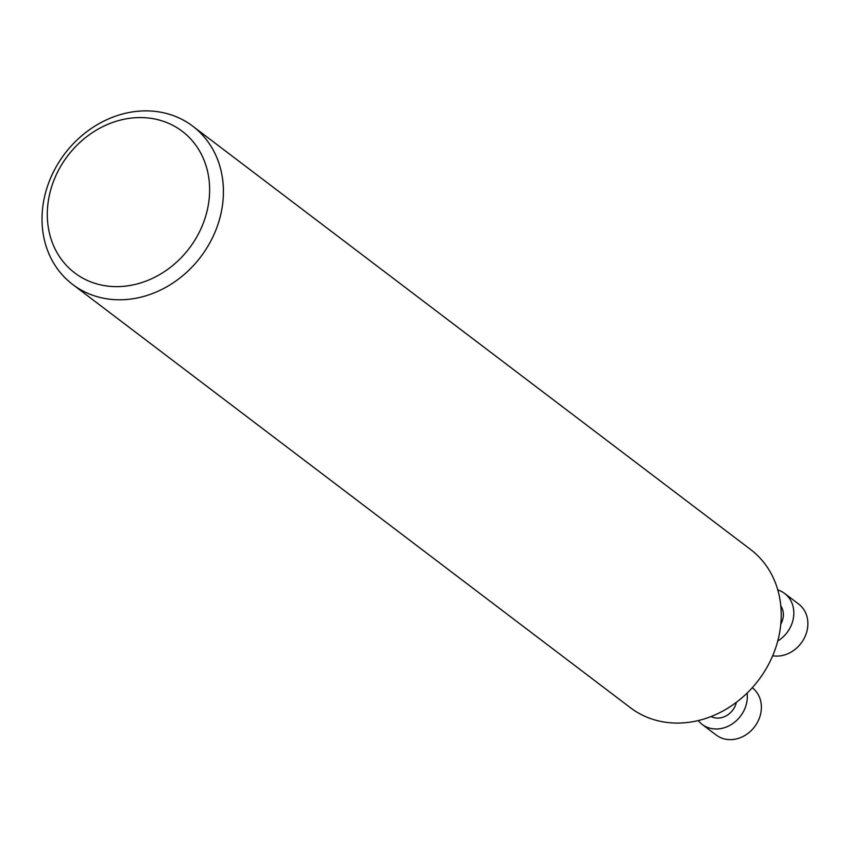<?xml version="1.0" encoding="UTF-8"?>
<svg xmlns="http://www.w3.org/2000/svg" width="850" height="850" viewBox="0 0 850 850"><rect width="100%" height="100%" fill="white"/><g stroke="black" fill="none" stroke-linecap="round" stroke-linejoin="round"><path stroke-width="1.27" d="M72.675 284.463L630.477 707.763A99.344 85.329 -52.8 0 0 758.497 680.202A99.344 85.329 -52.8 0 0 750.582 549.493L192.769 126.193A99.344 85.329 127.2 0 1 200.696 256.913A99.344 85.329 127.2 0 1 72.675 284.463A99.344 85.329 127.2 0 1 60.053 160.406A99.344 85.329 127.2 0 1 180.869 118.841A99.344 85.329 127.2 0 1 192.769 126.193M171.551 124.695A88.899 76.362 127.2 0 1 166.494 270.226A88.899 76.362 127.2 0 1 47.345 211.384A88.899 76.362 127.2 0 1 171.551 124.695M772.692 655.764A29.75 25.553 -52.8 0 0 804.398 637.925A29.75 25.553 -52.8 0 0 798.702 604.106L784.646 593.449A29.75 25.553 -52.8 0 0 777.793 589.921M777.761 641.017A29.75 25.553 -52.8 0 0 784.646 593.449M780.778 624.208A18.296 15.714 -52.8 0 0 780.789 605.827M698.254 720.577A29.75 25.553 -52.8 0 0 702.174 724.402L716.231 735.059A29.75 25.553 -52.8 0 0 754.534 726.856A29.75 25.553 -52.8 0 0 752.282 687.724M702.174 724.402A29.75 25.553 -52.8 0 0 732.859 723.509A29.75 25.553 -52.8 0 0 747.107 693.101M711.099 716.529A18.296 15.714 -52.8 0 0 736.387 702.312"/></g></svg>
